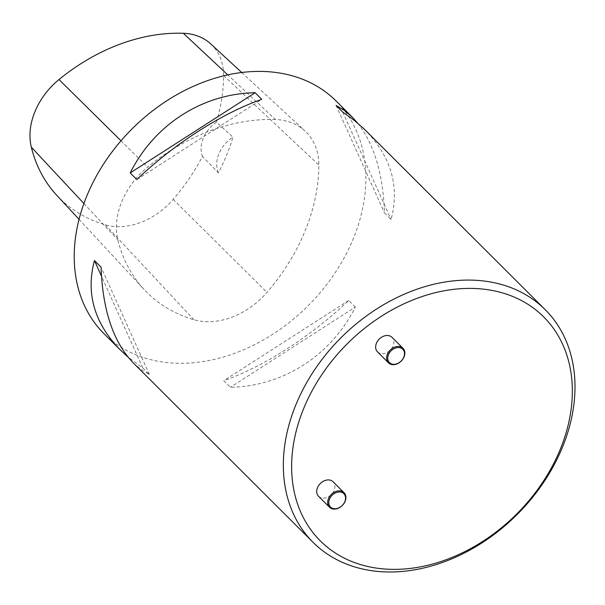 <?xml version="1.0" encoding="UTF-8"?>
<svg xmlns="http://www.w3.org/2000/svg" width="605" height="605" viewBox="0 0 605 605"><rect width="100%" height="100%" fill="white"/><g stroke="black" fill="none" stroke-linecap="round" stroke-linejoin="round"><path stroke-width="0.45" stroke-dasharray="3.02 2.27" d="M103.977 333.665A164.333 124.774 134.9 0 0 308.368 305.48A164.333 124.774 134.9 0 0 336.13 101.027M133.168 362.796L140.988 369.481L149.443 374.586L142.818 367.976L127.859 356.897M357.661 123.118C374.208 144.217 383.139 174.127 384.462 212.854L391.087 219.464C399.814 186.68 391.223 156.907 365.322 130.158M355.332 307.075L348.707 300.466C311.552 336.009 263.561 366.827 223.759 380.681L230.384 387.291C283.11 386.338 331.109 355.521 355.332 307.075L230.384 387.291M275.502 119.54A180.766 137.244 134.9 0 0 147.65 167.101A69.84 53.028 134.9 0 0 117.877 239.913A180.766 137.244 134.9 0 0 144.035 289.394A180.766 137.244 134.9 0 0 193.88 319.697A69.84 53.028 134.9 0 0 266.987 292.374A180.766 137.244 134.9 0 0 318.843 165.036A69.84 53.028 134.9 0 0 305.064 131.02A69.84 53.028 134.9 0 0 275.502 119.54L227.79 74.891M56.772 195.317A175.805 133.486 134.9 0 0 105.255 224.795A64.886 49.27 134.9 0 0 173.174 199.408A175.805 133.486 134.9 0 0 202.456 156.43L218.405 172.811A176.66 134.136 -45.1 0 0 232.948 137.138A28.76 21.833 134.9 0 0 218.405 172.811M210.805 43.953A64.886 49.27 134.9 0 1 223.608 75.557A175.805 133.486 134.9 0 1 216.424 122.165L232.948 137.138M216.424 122.165A28.76 21.833 134.9 0 0 202.456 156.43M336.085 105.436L384.462 212.854M342.71 112.046L391.087 219.464M136.821 179.549L261.768 99.341M142.818 367.976L101.474 276.167M149.443 374.586L101.065 267.168M348.707 300.466L223.759 380.681M318.57 496.304A10.27 7.797 134.9 0 0 331.343 494.542A10.27 7.797 134.9 0 0 333.075 481.761M377.505 351.876A10.27 7.797 134.9 0 0 390.278 350.113A10.27 7.797 134.9 0 0 392.017 337.333M121 140.784L147.65 167.101M83.906 203.522L117.877 239.913M105.255 224.795L193.88 319.697M173.174 199.408L266.987 292.374M223.608 75.557L318.843 165.036M79.043 219.328L144.035 289.394M241.72 72.509L305.064 131.02"/><path stroke-width="0.91" d="M488.106 281.597A164.333 124.774 -45.1 0 1 545.249 309.707A164.333 124.774 -45.1 0 1 517.487 514.159A164.333 124.774 -45.1 0 1 313.087 542.345A164.333 124.774 -45.1 0 1 314.676 369.708A164.333 124.774 -45.1 0 1 488.106 281.597M545.249 309.707L363.9 128.759L354.727 120.697L342.71 112.046L336.085 105.436L344.54 110.533L352.36 117.219L336.13 101.027A164.333 124.774 134.9 0 0 278.996 72.918A164.333 124.774 134.9 0 0 105.565 161.028A164.333 124.774 134.9 0 0 103.977 333.665L120.206 349.864C94.304 323.108 85.713 293.342 94.441 260.558L101.065 267.168C102.638 310.221 113.332 342.097 133.168 362.796L313.087 542.345M127.859 356.897L120.206 349.864M352.36 117.219L357.661 123.118M136.821 179.549L130.196 172.939C154.419 124.494 202.418 93.684 255.144 92.731L261.768 99.341C221.967 113.195 173.968 144.005 136.821 179.549M241.72 72.509L210.805 43.953A64.886 49.27 134.9 0 0 183.345 33.29A175.805 133.486 134.9 0 0 58.995 79.55A64.886 49.27 134.9 0 0 31.331 147.196A175.805 133.486 134.9 0 0 56.772 195.317L79.043 219.328M130.196 172.939L255.144 92.731M101.474 276.167L94.441 260.558M344.056 492.712L333.075 481.761A10.27 7.797 134.9 0 0 329.506 480.007A10.27 7.797 134.9 0 0 318.669 485.512A10.27 7.797 134.9 0 0 318.57 496.304L329.543 507.255A10.27 7.797 -45.1 0 1 329.642 496.463A10.27 7.797 -45.1 0 1 340.479 490.958A10.27 7.797 -45.1 0 1 344.056 492.712A10.27 7.797 -45.1 0 1 342.317 505.493A10.27 7.797 -45.1 0 1 329.543 507.255M402.99 348.283L392.017 337.333A10.27 7.797 134.9 0 0 388.448 335.578A10.27 7.797 134.9 0 0 377.603 341.084A10.27 7.797 134.9 0 0 377.505 351.876L388.486 362.826A10.27 7.797 -45.1 0 1 388.584 352.034A10.27 7.797 -45.1 0 1 399.421 346.529A10.27 7.797 -45.1 0 1 402.99 348.283A10.27 7.797 -45.1 0 1 401.259 361.064A10.27 7.797 -45.1 0 1 388.486 362.826M488.734 289.848A158.17 120.093 134.9 0 0 292.434 480.907A158.17 120.093 134.9 0 0 514.855 515.823A158.17 120.093 134.9 0 0 488.734 289.848M399.504 347.633A9.446 7.177 134.9 0 0 387.775 359.045A9.446 7.177 134.9 0 0 401.062 361.132A9.446 7.177 134.9 0 0 399.504 347.633M340.562 492.054A9.446 7.177 134.9 0 0 328.84 503.473A9.446 7.177 134.9 0 0 342.127 505.561A9.446 7.177 134.9 0 0 340.562 492.054M183.345 33.29L227.79 74.891M58.995 79.55L121 140.784M31.331 147.196L83.906 203.522"/></g></svg>
